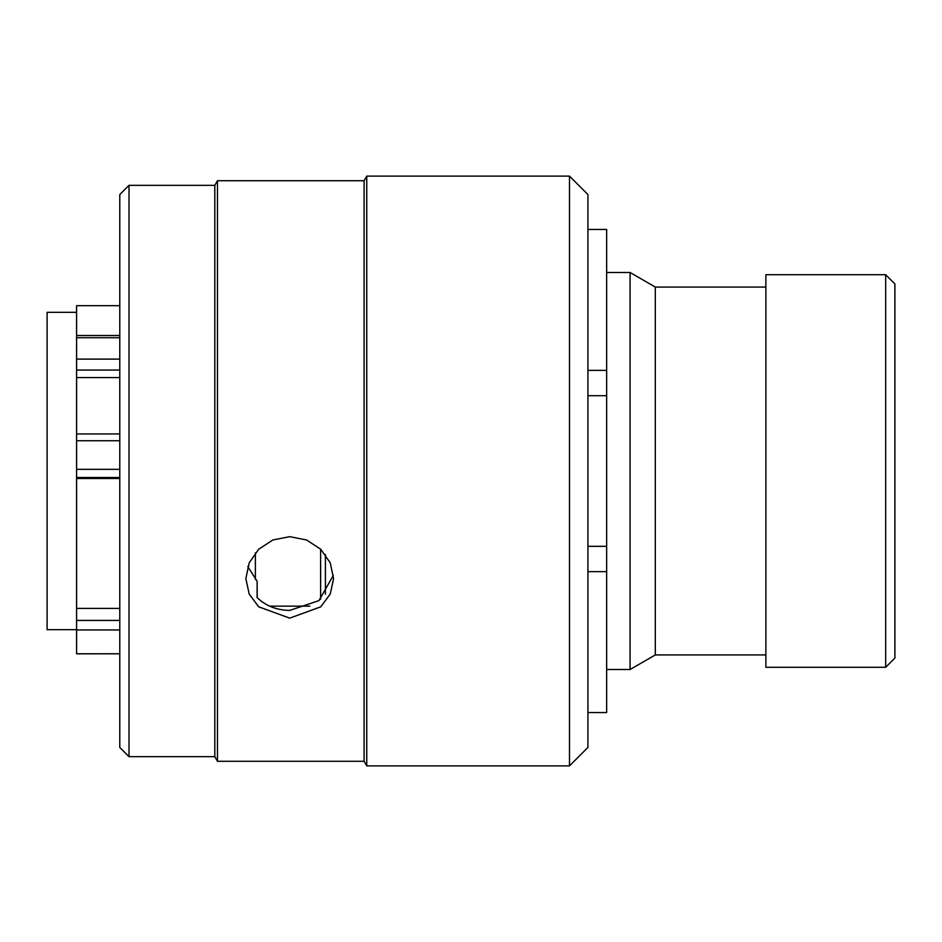 <?xml version="1.0" encoding="UTF-8"?>
<svg xmlns="http://www.w3.org/2000/svg" width="942" height="942" viewBox="0 0 942 942"><rect width="100%" height="100%" fill="white"/><g stroke="black" fill="none" stroke-linecap="round" stroke-linejoin="round"><path stroke-width="1.41" d="M885.68 274.711L894.9 283.931L894.9 658.069L885.68 667.289L885.68 274.711L765.881 274.711L765.881 667.289L885.68 667.289M606.648 272.509L630.08 272.509L655.302 287.063L655.302 654.937L765.881 654.937M630.08 272.509L630.08 669.491L655.302 654.937M587.926 229.448L606.648 229.448L606.648 712.552L587.926 712.552M325.402 554.544L325.402 594.237M76.585 312.308L47.1 312.308L47.1 629.692L76.585 629.692M119.787 377.577L76.585 377.577L76.585 469.34L119.787 469.34M119.787 305.679L76.585 305.679L76.585 359.102L119.787 359.102M76.585 377.577L76.585 359.102M76.585 653.783L119.787 653.783L76.585 653.83L76.585 469.34M119.787 608.402L76.585 608.402M255.364 552.848L255.364 579.436M119.787 478.477L76.585 478.477M587.926 571.664L606.648 571.664M606.648 370.371L587.926 370.371M129.007 756.673L119.787 747.453L119.787 194.547L129.007 185.327L129.007 756.673L214.811 756.673L214.811 185.327L129.007 185.327M569.498 176.119L587.926 194.547L587.926 747.453L569.498 765.881L569.498 176.119L366.756 176.119L366.756 765.881L569.498 765.881M217.472 180.723L364.095 180.723L364.095 761.277L217.472 761.277L217.472 180.723L214.811 185.327M289.724 618.14L320.727 606.848L330.23 594.084L333.586 578.647L330.242 562.857L320.751 549.233L306.55 539.978L289.724 536.669L272.897 539.966L258.685 549.233L249.194 562.869L245.85 578.647L249.194 594.061L258.709 606.836L289.724 618.14M247.793 566.566L257.119 581.261L257.107 597.628C265.927 605.989 276.807 610.239 289.724 610.392L318.938 600.631L333.315 575.468M309.836 606.142L269.6 606.142M257.119 581.261L257.225 597.746M320.61 549.104L320.61 599.242M119.787 440.726L76.585 440.726M119.787 477.5L76.585 477.5M119.787 629.951L76.585 629.951M76.585 620.425L119.787 620.425M119.787 337.742L76.585 337.742M119.787 370.065L76.585 370.065M606.648 669.491L630.08 669.491M655.302 287.063L765.881 287.063M119.787 335.517L76.585 335.517M119.787 433.956L76.585 433.956M587.926 546.325L606.648 546.325M587.926 395.711L606.648 395.711M364.095 180.723L366.756 176.119M364.095 761.277L366.756 765.881M214.811 756.673L217.472 761.277"/></g></svg>
